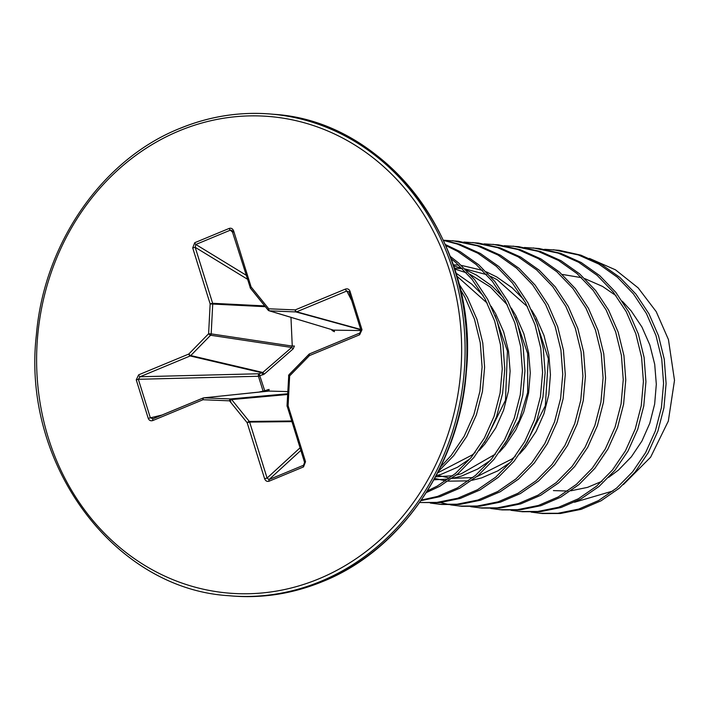 <?xml version="1.0" encoding="UTF-8"?>
<svg xmlns="http://www.w3.org/2000/svg" width="710" height="710" viewBox="0 0 710 710"><rect width="100%" height="100%" fill="white"/><g stroke="black" fill="none" stroke-linecap="round" stroke-linejoin="round"><path stroke-width="1.06" d="M263.33 391.609A1.979 1.331 76.7 0 1 263.082 391.139A1.979 1.331 76.7 0 1 263.073 391.103L258.449 376.256A1.979 1.269 88.6 0 1 258.44 376.22A1.979 1.269 88.6 0 1 259.141 373.753L264.723 390.748L269.09 389.426A1.979 0.488 91.5 0 1 268.602 391.077L203.939 397.84L230.439 398.94A1.979 1.722 84.8 0 1 231.646 399.57L249.29 421.438L291.659 420.986M264.928 391.45L264.723 390.748L258.981 392.071M359.633 334.783A1.979 0.825 67.5 0 1 359.784 333.034L359.784 333.034A1.979 0.825 67.5 0 1 359.89 333.008L361.008 330.416L361.993 329.751L359.633 334.783L309.471 355.586L289.644 375.901L288.1 405.721L305.531 461.704L303.516 466.914L269.019 481.22C266.995 481.797 265.513 480.954 264.59 478.682L247.151 422.698L229.508 400.83L203.007 399.73L152.845 420.533C150.671 421.19 149.144 420.471 148.248 418.376L136.258 379.877L138.61 374.844A1.979 0.825 67.5 0 0 140.021 376.761L259.141 373.753L262.798 372.457L291.668 347.465L292.254 346.098L294.401 346.01L293.212 348.796L264.315 374.081L258.449 376.256L138.352 379.291L150.343 417.791L153.094 418.758L203.069 398.044M359.695 333.096L309.72 353.811A1.979 0.825 67.5 0 0 309.622 353.837L359.784 333.034L361.008 330.416L349.027 291.934L346.808 291.011L296.647 311.814A1.979 1.731 105.4 0 1 295.964 311.938L269.472 310.838A1.979 1.775 106.8 0 1 269.081 310.767L333.487 330.132A1.979 1.109 91.5 0 1 334.401 331.712L331.952 330.434A1.979 0.461 139.4 0 0 332.369 329.839M589.451 258.404L615.49 269.827L638.157 287.887L656.2 311.619L668.447 339.575L674.5 380.365L668.323 421.11L650.6 457.222L623.344 484.61M613.085 490.947L574.523 502.245M544.588 249.308L559.16 250.302L580.851 255.147L601.317 264.298L619.883 277.433L635.938 294.109L648.94 313.767L658.49 335.732L664.267 359.26L666.095 383.551L663.939 407.78L657.895 431.121L648.177 452.785L635.139 472.035L619.253 488.223L601.077 500.79L581.25 509.31L560.456 513.499L542.467 513.534L531.16 512.114M541.206 513.41L532.429 512.105M553.445 249.742L578.33 254.925L598.796 264.076L617.363 277.211L633.418 293.887L646.419 313.545L655.969 335.51L661.747 359.038L663.575 383.329L661.418 407.549L655.374 430.899L645.656 452.563L632.619 471.813L616.733 487.992L598.557 500.559L578.73 509.079L557.936 513.277L539.946 513.312M524.424 247.497L538.996 248.491L560.687 253.337L581.153 262.487L599.719 275.622L615.765 292.307L628.776 311.956L638.325 333.922L644.103 357.45L645.931 381.74L643.775 405.969L637.731 429.31L628.013 450.974L614.975 470.233L599.089 486.412L580.913 498.979L561.077 507.499L540.292 511.688L522.303 511.724L510.996 510.312M533.281 247.932L558.166 253.115L578.632 262.265L597.199 275.4L613.245 292.076L626.255 311.734L635.805 333.7L641.583 357.228L643.411 381.518L641.254 405.747L635.21 429.089L625.492 450.752L612.455 470.002L596.569 486.181L578.393 498.748L558.557 507.268L537.772 511.466L519.782 511.502M504.26 245.687L518.824 246.681L540.523 251.526L560.989 260.677L579.555 273.811L595.601 290.496L608.612 310.146L618.161 332.111L623.939 355.639L625.767 379.93L623.611 404.159L617.558 427.5L607.84 449.164L594.811 468.422L578.925 484.602L560.749 497.169L540.913 505.689L520.128 509.878L502.139 509.913L490.832 508.502M513.117 246.121L538.003 251.305L558.468 260.455L577.035 273.59L593.081 290.266L606.091 309.924L615.641 331.889L621.419 355.417L623.247 379.708L621.09 403.937L615.038 427.278L605.319 448.942L592.291 468.192L576.405 484.371L558.229 496.938L538.393 505.467L517.608 509.656L499.618 509.691M484.096 243.876L498.66 244.87L520.359 249.716L540.825 258.866L559.391 272.001L575.437 288.686L588.448 308.335L597.997 330.301L603.775 353.828L605.603 378.119L603.447 402.348L597.394 425.689L587.676 447.362L574.647 466.612L558.761 482.791L540.585 495.358L520.75 503.878L499.964 508.067L481.975 508.103L470.668 506.691M492.944 244.311L517.838 249.494L538.304 258.644L556.871 271.779L572.917 288.455L585.928 308.113L595.477 330.079L601.255 353.607L603.083 377.897L600.926 402.126L594.873 425.467L585.155 447.131L572.127 466.381L556.241 482.569L538.065 495.127L518.229 503.656L497.444 507.845L479.454 507.881M463.932 242.066L478.496 243.06L500.195 247.905L520.661 257.055L539.227 270.19L555.273 286.875L568.284 306.525L577.833 328.49L583.602 352.018L585.439 376.309L583.283 400.538L577.23 423.879L567.512 445.552L554.483 464.801L538.597 480.981L520.412 493.548L500.585 502.068L479.8 506.257L461.811 506.292L450.504 504.881M472.78 242.5L497.674 247.683L518.14 256.834L536.707 269.969L552.753 286.645L565.764 306.303L575.313 328.268L581.082 351.796L582.919 376.087L580.762 400.316L574.709 423.657L564.991 445.321L551.963 464.571L536.077 480.759L517.892 493.317L498.065 501.846L477.28 506.035L459.29 506.07M449.252 504.641L440.546 502.529M443.768 240.255L458.332 241.249L480.022 246.095L500.497 255.245L519.063 268.38L535.109 285.065L548.12 304.714L557.661 326.68L563.438 350.207L565.275 374.498L563.119 398.727L557.066 422.068L547.348 443.741L534.319 462.991L518.433 479.17L500.248 491.737L480.422 500.257L459.636 504.446L441.647 504.482L430.34 503.07M440.386 504.366L431.609 503.062M452.616 240.69L477.502 245.873L497.976 255.023L516.543 268.158L532.589 284.834L545.599 304.492L555.14 326.458L560.918 349.986L562.755 374.276L560.598 398.505L554.545 421.846L544.827 443.51L531.799 462.76L515.913 478.948L497.728 491.506L477.901 500.035L457.116 504.224L439.126 504.26M443.43 240.193L459.858 244.293L480.333 253.434L498.89 266.57L514.945 283.255L527.956 302.904L537.497 324.869L543.274 348.397L545.111 372.688L542.955 396.917L536.902 420.267L527.184 441.931L514.147 461.18L498.26 477.36L480.084 489.927L460.257 498.447L439.472 502.636L419.69 502.511L436.952 502.414L457.737 498.225L477.564 489.696L495.74 477.138L511.626 460.95L524.663 441.7L534.381 420.036L540.434 396.695L542.591 372.466L540.754 348.175L534.976 324.647L525.435 302.682L512.425 283.024L496.37 266.348L477.812 253.213L457.338 244.062L443.546 240.45M445.392 244.542L460.16 251.624L478.726 264.768L494.781 281.444L507.792 301.102L517.333 323.059L523.11 346.586L524.938 370.877L522.791 395.106L516.738 418.456L507.02 440.12L493.983 459.37L478.096 475.549L459.92 488.116L440.093 496.636L420.986 500.656M445.818 245.527L457.639 251.402L476.206 264.537L492.261 281.213L505.272 300.871L514.812 322.837L520.59 346.365L522.418 370.655L520.27 394.884L514.217 418.226L504.499 439.889L491.462 459.139L475.576 475.327L457.4 487.894L437.573 496.414L421.403 500.062M450.246 256.399L458.562 262.957L474.617 279.633L487.628 299.292L497.169 321.248L502.946 344.776L504.774 369.067L502.618 393.296L496.574 416.646L486.856 438.31L473.818 457.559L457.932 473.739L439.756 486.306L426.337 492.589M451.098 258.688L456.042 262.727L472.097 279.403L485.108 299.061L494.648 321.026L500.426 344.554L502.254 368.845L500.097 393.074L494.053 416.415L484.335 438.079L471.298 457.329L455.412 473.517L437.236 486.084L427.393 490.903M458.9 283.725L467.455 297.481L477.005 319.438L482.782 342.965L484.61 367.256L482.454 391.485L476.41 414.835L466.692 436.499L453.654 455.749L438.407 471.387M460.257 289.272L464.935 297.25L474.484 319.216L480.262 342.744L482.09 367.034L479.933 391.263L473.889 414.604L464.171 436.268L451.134 455.518L440.661 466.852M232.729 231.478L231.992 230.519L230.324 230.164L195.827 244.471L195.197 247.311L192.712 247.923L194.726 242.714L229.232 228.407C231.256 227.83 232.729 228.673 233.661 230.945L251.1 286.929L268.744 308.797L295.236 309.897L345.406 289.094C347.58 288.438 349.107 289.156 350.003 291.251L361.993 329.751M287.763 391.592L268.602 391.077M265.354 306.693L212.725 304.049L211.181 333.877L292.254 346.098L290.967 317.361M268.052 309.95L250.621 288.34A1.979 0.674 -38.9 0 1 250.461 288.251L268.114 310.119A1.979 1.979 0 0 0 269.081 310.767A1.979 1.775 106.8 0 1 268.265 310.208A1.979 0.674 -38.9 0 1 268.114 310.119A1.979 0.674 -38.9 0 1 268.744 308.797A1.979 0.914 -87.6 0 0 269.472 310.838L333.487 330.132L361.053 330.558M349.027 291.934L350.003 291.251M308.894 354.459L289.307 374.525A1.979 0.612 -135.7 0 0 289.13 374.596A1.979 1.979 0 0 0 288.571 375.874L289.644 375.901A1.979 0.612 -135.7 0 1 289.13 374.596L308.965 354.281A1.979 1.979 0 0 1 309.622 353.837A1.979 0.825 67.5 0 0 309.471 355.586A1.979 0.612 -135.7 0 1 308.965 354.281A1.979 0.612 -135.7 0 1 309.134 354.219A1.979 1.793 85.3 0 1 309.489 353.935M303.516 466.914A1.979 0.825 -112.5 0 1 303.543 465.254L304.191 464.775M264.59 478.682L267.075 478.07L269.046 479.561L303.543 465.254L304.555 462.37L304.146 464.819M203.264 397.964A1.979 1.766 84 0 1 203.939 397.84A1.979 0.914 -87.6 0 0 203.007 399.73A1.979 0.825 -112.5 0 1 203.158 397.982A1.979 0.825 -112.5 0 1 203.264 397.964M293.212 348.796L291.668 347.465L210.604 335.244A1.979 0.612 -135.7 0 1 208.607 333.727L211.181 333.877A1.979 1.668 98.6 0 1 210.604 335.244L190.768 355.559A1.979 1.704 103.2 0 1 190.182 355.958L140.021 376.761L138.352 379.291L136.258 379.877M267.839 391.139L267.563 389.683M264.315 374.081L262.798 372.457L190.768 355.559A1.979 0.612 -135.7 0 1 188.78 354.041A1.979 0.825 67.5 0 0 190.182 355.958L262.017 372.812L262.94 374.844M287.177 405.721L287.026 405.703A1.979 1.979 0 0 0 287.115 406.395L288.1 405.721L287.026 405.703L288.721 375.901M351.743 300.658L346.808 291.011A1.979 0.825 -112.5 0 1 345.406 289.094M305.531 461.704L304.555 462.37L287.275 406.484M360.804 329.768L295.964 311.938A1.979 0.914 -87.6 0 1 295.236 309.897A1.979 0.825 -112.5 0 0 296.647 311.814L360.707 329.431M269.019 481.22A1.979 0.825 -112.5 0 1 269.046 479.561L300.827 450.415M250.461 288.251A1.979 0.674 -38.9 0 1 251.1 286.929L250.115 287.594A1.979 1.979 0 0 0 250.461 288.251M291.863 421.642L249.636 422.086L247.151 422.698A1.979 0.674 -38.9 0 1 249.29 421.438A1.979 1.686 89.4 0 1 249.636 422.086L267.075 478.07L300.028 447.85M287.648 393.766L230.439 398.94A1.979 0.914 -87.6 0 0 229.508 400.83A1.979 0.674 -38.9 0 1 231.646 399.57L287.612 394.503M232.836 231.7L233.661 230.945M232.978 232.578L230.324 230.164A1.979 0.825 -112.5 0 1 229.232 228.407M246.281 275.276L195.827 244.471A1.979 0.825 -112.5 0 1 194.726 242.714M152.845 420.533A1.979 0.825 -112.5 0 1 152.996 418.785L152.996 418.785A1.979 0.825 -112.5 0 1 153.094 418.758M148.248 418.376L162.111 415.004M247.515 279.252L195.197 247.311L212.636 303.294A1.979 1.668 92.9 0 1 212.725 304.049L210.151 303.907L192.712 247.923M322.633 581.49A241.746 214.571 -84.9 0 0 465.449 321.825A241.746 214.571 -84.9 0 0 273.732 114.301C387.456 121.179 479.685 244.204 466.292 372.2C459.663 464.784 400.972 550.232 322.873 581.463C292.866 593.8 262.079 598.601 230.502 595.859A241.746 214.571 -84.9 0 0 322.633 581.49M273.732 114.301L271.912 114.141C240.344 111.399 209.556 116.2 179.55 128.537C102.329 159.448 43.993 243.326 36.387 334.792C21.398 463.71 113.973 588.821 228.691 595.699A241.746 214.571 -84.9 0 0 320.822 581.33A241.746 214.571 -84.9 0 0 463.639 321.657A241.746 214.571 -84.9 0 0 271.912 114.141A241.746 214.571 -84.9 0 0 179.781 128.51M318.897 578.819A239.172 212.29 -84.9 0 0 449.865 271.575A239.172 212.29 -84.9 0 0 179.355 130.809A239.172 212.29 -84.9 0 0 48.386 438.052A239.172 212.29 -84.9 0 0 318.897 578.819M455.918 273.057L471.706 284.098L483.155 295.591M491.142 306.25L495.74 313.9L503.665 331.907L508.511 351.202L510.117 371.117L508.458 390.988L503.603 410.123L495.749 427.89L485.17 443.679L479.321 450.309M470.215 458.642L457.471 467.26L441.327 474.253L436.171 475.7M453.619 265.851L462.352 268.558M466.097 270.022L476.552 275.134L491.87 285.908L503.319 297.401M511.306 308.06L515.904 315.71L523.829 333.718L528.675 353.012L530.281 372.927L528.622 392.799L523.767 411.933L515.913 429.701L505.342 445.489L499.485 452.119M490.379 460.453L477.635 469.07L461.491 476.064L451.959 478.46M448.294 479.064L433.934 479.8M453.273 264.839L458.749 265.123M461.296 265.371L482.516 270.368M486.261 271.832L496.716 276.944L512.034 287.719L523.492 299.212M531.471 309.871L536.068 317.521L544.002 335.528L548.839 354.822L550.445 374.738L548.786 394.6L543.94 413.744L536.077 431.511L525.506 447.3L519.649 453.93M510.543 462.263L497.799 470.881L481.655 477.874L472.123 480.271M468.458 480.874L448.143 481.158M445.747 480.847L434.697 478.434M562.657 274.486L581.543 277.672M584.862 278.666L602.577 286.45L615.978 295.617M622.279 301.2L631.163 310.9L641.938 327.017L649.863 345.033L654.709 364.319L656.315 384.243L654.655 404.105L649.801 423.249L641.947 441.017L631.367 456.805L618.454 470.073L608.701 477.342M602.044 481.265L587.525 487.379L570.911 490.787M567.707 491.036L553.418 490.592M138.61 374.844L188.78 354.041L208.607 333.727L210.151 303.907L212.636 303.294L264.715 305.912M303.543 465.254L304.563 464.047M250.275 287.683L231.992 230.528M231.025 402.712L230.422 400.476M436.481 475.097L449.67 478.061M452.11 478.345L472.824 477.582M476.552 476.836L512.176 458.891L515.487 455.989M524.708 446.199L545.316 405.765L548.368 358.763L535.358 318.95M527.566 306.791L497.071 279.651L490.406 276.261M486.616 274.628L465.032 268.948M462.441 268.646L454.4 268.211M435.576 476.809L452.661 475.771M456.388 475.025L461.243 473.765L495.323 454.178M504.544 444.389L519.276 420.426L527.645 392.559L527.707 353.598L515.194 317.139M507.401 304.98L490.503 287.159L470.242 274.45M466.443 272.817L454.648 268.983M437.644 472.878L472.248 454.941L475.159 452.368M484.38 442.578L505.493 400.209L507.428 351.13L495.03 315.329M487.237 303.17L456.814 276.075M230.502 595.859L228.691 595.699M267.785 391.219L203.717 397.848A1.979 1.979 0 0 0 203.158 397.982L152.712 418.873M349.018 291.916L361.008 330.416"/></g></svg>
